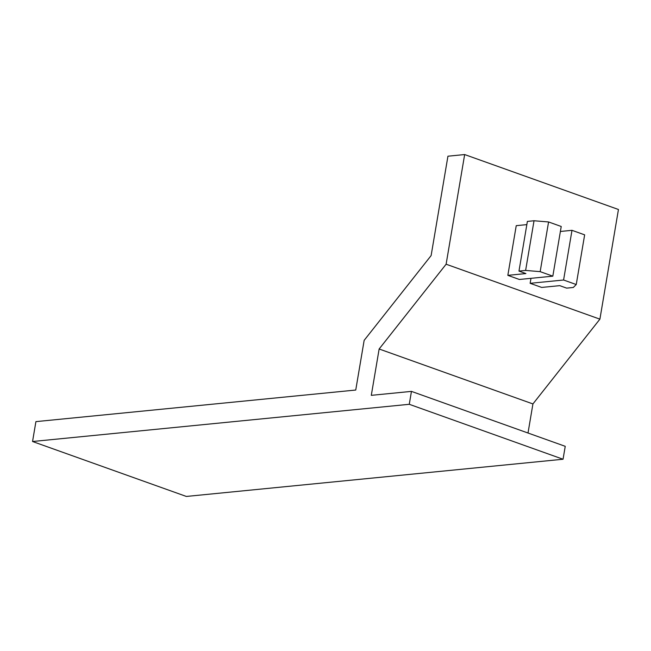 <?xml version="1.0" encoding="UTF-8"?>
<svg xmlns="http://www.w3.org/2000/svg" width="651" height="651" viewBox="0 0 651 651"><rect width="100%" height="100%" fill="white"/><g stroke="black" fill="none" stroke-linecap="round" stroke-linejoin="round"><path stroke-width="0.98" d="M507.837 275.349L525.902 273.566L518.977 271.093L525.626 270.434L540.167 271.646L552.821 276.162L519.368 279.474L507.837 275.349L516.235 225.669L526.838 224.619M464.659 154.556L446.114 264.216L379.142 348.993L371.298 395.344L411.448 391.381L409.267 404.295L32.55 441.508L35.911 421.628L355.747 390.039L364.153 340.359L431.125 255.574L447.937 156.207L464.659 154.556L618.45 209.492L599.905 319.153L446.114 264.216M530.134 283.315L563.587 280.011L576.241 284.536L573.303 287.465L566.655 288.124L559.73 285.651L541.665 287.433L530.134 283.315L530.98 278.327M599.905 319.153L532.925 403.937L379.142 348.993M532.925 403.937L528.01 433.021M409.267 404.295L563.05 459.24L565.239 446.317L411.448 391.381M563.05 459.24L186.341 496.444L32.55 441.508M576.241 284.536L584.647 234.848L571.993 230.324L563.587 280.011M560.381 231.471L571.993 230.324M552.821 276.162L561.227 226.483L548.573 221.958L540.167 271.646M525.626 270.434L534.032 220.754L548.573 221.958M518.977 271.093L527.383 221.413L534.032 220.754"/></g></svg>
